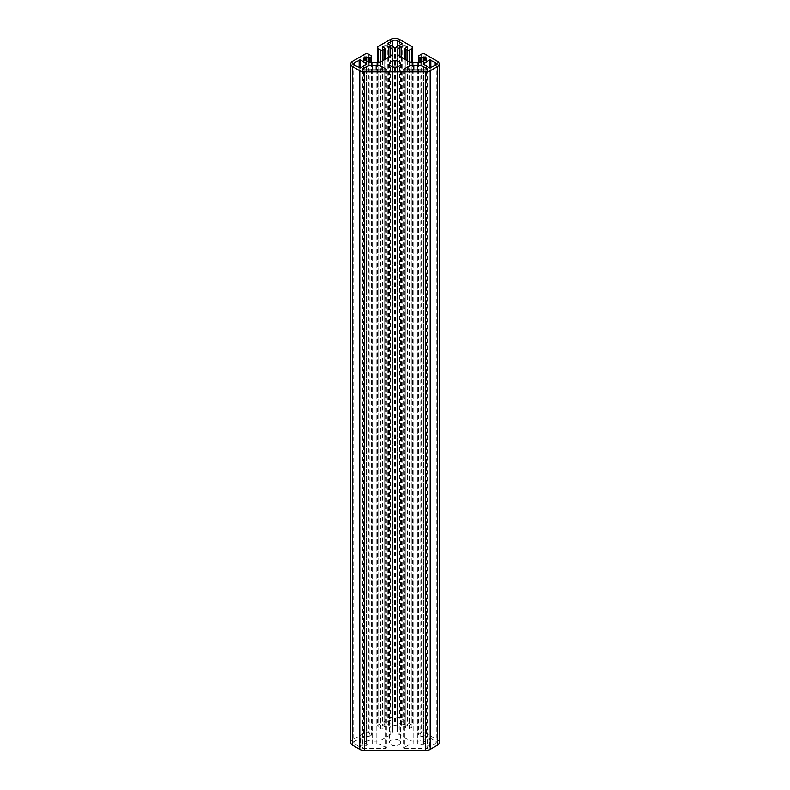 <?xml version="1.0" encoding="UTF-8"?>
<svg xmlns="http://www.w3.org/2000/svg" width="790" height="790" viewBox="0 0 790 790"><rect width="100%" height="100%" fill="white"/><g stroke="black" fill="none" stroke-linecap="round" stroke-linejoin="round"><path stroke-width="0.59" stroke-dasharray="3.95 2.96" d="M398.94 740.279A5.569 3.219 0 0 0 392.867 739.578A5.569 3.219 0 0 0 389.431 742.551A5.569 3.219 0 0 0 391.06 744.822A5.569 3.219 0 0 0 397.133 745.523A5.569 3.219 0 0 0 400.57 742.551A5.569 3.219 0 0 0 398.94 740.279M359.154 746.55L360.329 746.55L366.669 742.886L366.669 742.215L360.329 738.541L354.799 741.06A3.654 2.113 0 0 0 353.732 742.551A3.654 2.113 0 0 0 354.799 744.042L359.154 746.55L359.154 67.93L359.154 738.541M388.068 721.853L388.068 722.534L394.407 726.198L395.593 726.198L402.179 722.188L397.587 719.344A3.654 2.113 0 0 0 392.413 719.344L388.068 721.853L388.068 43.914L388.068 722.534M439.26 742.551A6.646 3.841 0 0 0 437.314 739.835L425.089 732.774A2.489 1.442 0 0 0 421.564 732.774L419.036 734.236A1.659 0.958 0 0 0 418.552 734.917A1.659 0.958 0 0 0 419.036 735.599L421.978 736.616L425.089 735.49A4.157 2.4 180 0 1 426.304 737.188A4.157 2.4 180 0 1 425.089 738.887L423.667 739.707A8.315 4.799 180 0 1 417.791 741.109L413.812 741.109A8.315 4.799 180 0 1 407.936 739.707L399.928 735.075A8.315 4.799 180 0 1 397.488 731.688L397.488 729.387A8.315 4.799 180 0 1 399.928 726L401.35 725.181A4.157 2.4 180 0 1 407.225 725.181L405.043 727.313L407.048 728.676A1.659 0.958 0 0 0 409.398 728.676L411.926 727.215A2.489 1.442 0 0 0 412.656 726.198A2.489 1.442 0 0 0 411.926 725.181L399.701 718.12A6.646 3.841 0 0 0 390.3 718.12L378.074 725.181A2.489 1.442 0 0 0 377.344 726.198A2.489 1.442 0 0 0 378.074 727.215L380.602 728.676A1.659 0.958 0 0 0 382.953 728.676L384.957 727.313L382.775 725.181A4.157 2.4 180 0 1 388.65 725.181L390.072 726A8.315 4.799 180 0 1 392.512 729.387L392.512 731.688A8.315 4.799 180 0 1 390.072 735.075L382.064 739.707A8.315 4.799 180 0 1 376.188 741.109L372.209 741.109A8.315 4.799 180 0 1 366.333 739.707L364.911 738.887A4.157 2.4 180 0 1 363.696 737.188A4.157 2.4 180 0 1 364.911 735.49L368.022 736.616L370.964 735.599A1.659 0.958 0 0 0 371.448 734.917A1.659 0.958 0 0 0 370.964 734.236L368.436 732.774A2.489 1.442 0 0 0 364.911 732.774L352.686 739.835A6.646 3.841 0 0 0 350.74 742.551M430.846 738.541L429.671 738.541L423.331 742.215L423.331 742.886L429.671 746.55L435.201 744.042A3.654 2.113 0 0 0 436.268 742.551A3.654 2.113 0 0 0 435.201 741.06L430.846 738.541L430.846 67.93L430.846 746.55M427.183 748.584L427.775 747.765L423.667 745.395A8.315 4.799 0 0 0 417.791 743.992L413.812 743.992A8.315 4.799 0 0 0 407.936 745.395L403.838 747.765L404.431 748.584L427.183 748.584L427.183 69.964M385.569 748.584L386.162 747.765L382.064 745.395A8.315 4.799 0 0 0 376.188 743.992L372.209 743.992A8.315 4.799 0 0 0 366.333 745.395L362.225 747.765L362.817 748.584L385.569 748.584L385.569 69.964M397.488 53.068L397.488 731.688M397.488 50.767L397.488 729.387M392.512 50.767L392.512 729.387M392.512 53.068L392.512 731.688M437.314 61.215L437.314 739.835M425.089 54.155L425.089 732.774M421.564 54.155L421.564 732.774M419.036 55.616L419.036 734.236M419.036 62.44L419.036 735.599M420.803 62.163L420.803 736.616M421.978 61.837L421.978 736.616M423.914 60.949L423.914 735.49M425.089 738.887L425.089 735.49M423.667 61.087L423.667 739.707M417.791 62.489L417.791 741.109M413.812 62.489L413.812 741.109M407.936 61.087L407.936 739.707M399.928 726L399.928 735.075M401.35 57.275L401.35 725.181M407.225 725.852L407.225 725.181M405.28 48.358L405.28 726.978M405.28 59.556L405.28 727.649M407.048 60.573L407.048 728.676M409.398 61.758L409.398 728.676M411.926 62.361L411.926 727.215M411.926 46.561L411.926 725.181M399.701 39.5L399.701 718.12M390.3 39.5L390.3 718.12M378.074 46.561L378.074 725.181M378.074 62.361L378.074 727.215M380.602 61.758L380.602 728.676M382.953 60.573L382.953 728.676M384.72 59.556L384.72 727.649M384.72 48.358L384.72 726.978M382.775 725.181L382.775 725.852M388.65 57.275L388.65 725.181M390.072 735.075L390.072 726M382.064 61.087L382.064 739.707M376.188 62.489L376.188 741.109M372.209 62.489L372.209 741.109M366.333 61.087L366.333 739.707M364.911 735.49L364.911 738.887M366.086 60.949L366.086 735.49M368.022 61.837L368.022 736.616M369.197 62.163L369.197 736.616M370.964 62.44L370.964 735.599M370.964 55.616L370.964 734.236M368.436 54.155L368.436 732.774M364.911 54.155L364.911 732.774M352.686 61.215L352.686 739.835M394.407 47.578L394.407 726.198M395.593 47.578L395.593 726.198M401.932 721.853L401.932 722.534M397.587 46.422L397.587 719.344M392.413 46.422L392.413 719.344M429.671 746.55L429.671 738.541M423.331 742.886L423.331 742.215M435.201 741.06L435.201 744.042M427.775 69.816L427.775 747.765M423.667 69.964L423.667 745.395M417.791 69.964L417.791 743.992M413.812 69.964L413.812 743.992M407.936 69.964L407.936 745.395M403.838 69.816L403.838 747.765M404.431 69.964L404.431 748.584M360.329 738.541L360.329 746.55M366.669 742.215L366.669 742.886M354.799 744.042L354.799 741.06M386.162 69.816L386.162 747.765M382.064 69.964L382.064 745.395M376.188 69.964L376.188 743.992M372.209 69.964L372.209 743.992M366.333 69.964L366.333 745.395M362.225 69.816L362.225 747.765M362.817 69.964L362.817 748.584M389.431 63.931L389.431 742.551M418.552 62.469L418.552 734.917M426.304 58.569L426.304 737.188M407.472 46.896L407.472 725.516M405.043 59.408L405.043 727.313M412.656 62.44L412.656 726.198M377.344 62.44L377.344 726.198M384.957 59.408L384.957 727.313M382.528 46.896L382.528 725.516M363.696 58.569L363.696 737.188M371.448 62.469L371.448 734.917M387.821 43.569L387.821 722.188M402.179 43.569L402.179 722.188M423.084 63.931L423.084 742.551M436.268 63.931L436.268 742.551M400.57 63.931L400.57 742.551M428.012 69.481L428.012 748.1M403.591 69.481L403.591 748.1M366.916 63.931L366.916 742.551M353.732 63.931L353.732 742.551M386.409 69.481L386.409 748.1M361.988 69.481L361.988 748.1"/><path stroke-width="1.19" d="M398.94 61.66A5.569 3.219 0 0 0 392.867 60.958A5.569 3.219 0 0 0 389.431 63.931A5.569 3.219 0 0 0 391.06 66.202A5.569 3.219 0 0 0 397.133 66.903A5.569 3.219 0 0 0 400.57 63.931A5.569 3.219 0 0 0 398.94 61.66M360.329 67.93L366.669 64.267L366.669 63.595L360.329 59.922L354.799 62.44A3.654 2.113 0 0 0 353.732 63.931A3.654 2.113 0 0 0 354.799 65.422L360.329 67.93L360.329 59.922M388.068 43.914L394.407 47.578L395.593 47.578L402.179 43.569L397.587 40.725A3.654 2.113 0 0 0 392.413 40.725L388.068 43.233L388.068 43.914L388.068 43.233M425.494 71.88A6.646 3.841 0 0 0 430.195 70.754L437.314 66.646A6.646 3.841 0 0 0 439.26 63.931A6.646 3.841 0 0 0 437.314 61.215L425.089 54.155A2.489 1.442 0 0 0 421.564 54.155L419.036 55.616A1.659 0.958 0 0 0 418.552 56.297A1.659 0.958 0 0 0 419.036 56.979L421.978 57.996L425.089 56.87A4.157 2.4 180 0 1 426.304 58.569A4.157 2.4 180 0 1 425.089 60.267L423.667 61.087A8.315 4.799 180 0 1 417.791 62.489L413.812 62.489A8.315 4.799 180 0 1 407.936 61.087L399.928 56.455A8.315 4.799 180 0 1 397.488 53.068L397.488 50.767A8.315 4.799 180 0 1 399.928 47.38L401.35 46.561A4.157 2.4 180 0 1 407.225 46.561L405.043 48.694L407.048 50.056A1.659 0.958 0 0 0 409.398 50.056L411.926 48.595A2.489 1.442 0 0 0 412.656 47.578A2.489 1.442 0 0 0 411.926 46.561L399.701 39.5A6.646 3.841 0 0 0 390.3 39.5L378.074 46.561A2.489 1.442 0 0 0 377.344 47.578A2.489 1.442 0 0 0 378.074 48.595L380.602 50.056A1.659 0.958 0 0 0 382.953 50.056L384.957 48.694L382.775 46.561A4.157 2.4 180 0 1 388.65 46.561L390.072 47.38A8.315 4.799 180 0 1 392.512 50.767L392.512 53.068A8.315 4.799 180 0 1 390.072 56.455L382.064 61.087A8.315 4.799 180 0 1 376.188 62.489L372.209 62.489A8.315 4.799 180 0 1 366.333 61.087L364.911 60.267A4.157 2.4 180 0 1 363.696 58.569A4.157 2.4 180 0 1 364.911 56.87L368.022 57.996L370.964 56.979A1.659 0.958 0 0 0 371.448 56.297A1.659 0.958 0 0 0 370.964 55.616L368.436 54.155A2.489 1.442 0 0 0 364.911 54.155L352.686 61.215A6.646 3.841 0 0 0 350.74 63.931A6.646 3.841 0 0 0 352.686 66.646L359.806 70.754A6.646 3.841 0 0 0 364.506 71.88L425.494 71.88L425.494 750.5A6.646 3.841 0 0 0 430.195 749.374L437.314 745.266A6.646 3.841 0 0 0 439.26 742.551L439.26 63.931M429.671 59.922L423.331 63.595L423.331 64.267L429.671 67.93L435.201 65.422A3.654 2.113 0 0 0 436.268 63.931A3.654 2.113 0 0 0 435.201 62.44L429.671 59.922L429.671 67.93M427.775 69.145L423.667 66.775A8.315 4.799 0 0 0 417.791 65.373L413.812 65.373A8.315 4.799 0 0 0 407.936 66.775L403.838 69.145L404.431 69.964L427.183 69.964L427.775 69.145L427.775 69.816M386.162 69.145L382.064 66.775A8.315 4.799 0 0 0 376.188 65.373L372.209 65.373A8.315 4.799 0 0 0 366.333 66.775L362.225 69.145L362.817 69.964L385.569 69.964L386.162 69.145L386.162 69.816M350.74 63.931L350.74 742.551A6.646 3.841 0 0 0 352.686 745.266L359.806 749.374A6.646 3.841 0 0 0 364.506 750.5L425.494 750.5M430.195 70.754L430.195 749.374M437.314 66.646L437.314 745.266M419.036 56.979L419.036 62.44M420.803 57.996L420.803 62.163M421.978 57.996L421.978 61.837M423.914 56.87L423.914 60.949M425.089 56.87L425.089 60.267M399.928 47.38L399.928 56.455M401.35 46.561L401.35 57.275M407.225 46.561L407.225 47.232M405.28 49.039L405.28 59.556M407.048 50.056L407.048 60.573M409.398 50.056L409.398 61.758M411.926 48.595L411.926 62.361M378.074 48.595L378.074 62.361M380.602 50.056L380.602 61.758M382.953 50.056L382.953 60.573M384.72 49.039L384.72 59.556M382.775 46.561L382.775 47.232M388.65 46.561L388.65 57.275M390.072 47.38L390.072 56.455M364.911 56.87L364.911 60.267M366.086 56.87L366.086 60.949M368.022 57.996L368.022 61.837M369.197 57.996L369.197 62.163M370.964 56.979L370.964 62.44M352.686 66.646L352.686 745.266M359.806 70.754L359.806 749.374M364.506 71.88L364.506 750.5M401.932 43.233L401.932 43.914M397.587 40.725L397.587 46.422M392.413 40.725L392.413 46.422M430.846 59.922L430.846 67.93M423.331 63.595L423.331 64.267M435.201 62.44L435.201 65.422M423.667 66.775L423.667 69.964M417.791 65.373L417.791 69.964M413.812 65.373L413.812 69.964M407.936 66.775L407.936 69.964M403.838 69.145L403.838 69.816M366.669 63.595L366.669 64.267M359.154 59.922L359.154 67.93M354.799 62.44L354.799 65.422M382.064 66.775L382.064 69.964M376.188 65.373L376.188 69.964M372.209 65.373L372.209 69.964M366.333 66.775L366.333 69.964M362.225 69.145L362.225 69.816M418.552 56.297L418.552 62.469M405.043 48.694L405.043 59.408M412.656 47.578L412.656 62.44M377.344 47.578L377.344 62.44M384.957 48.694L384.957 59.408M371.448 56.297L371.448 62.469"/></g></svg>
